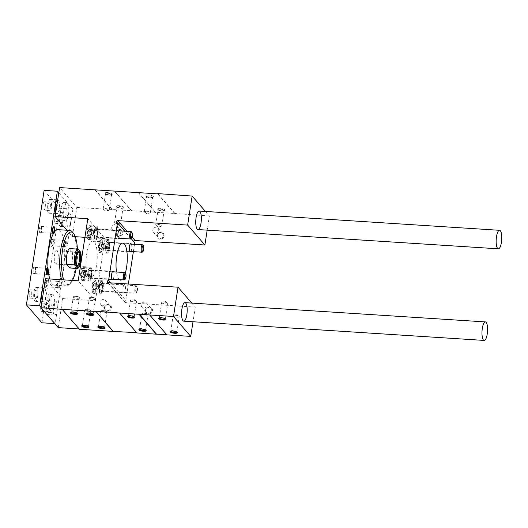 <?xml version="1.0" encoding="UTF-8"?>
<svg xmlns="http://www.w3.org/2000/svg" width="528" height="528" viewBox="0 0 528 528"><rect width="100%" height="100%" fill="white"/><g stroke="black" fill="none" stroke-linecap="round" stroke-linejoin="round"><path stroke-width="0.4" stroke-dasharray="2.64 1.98" d="M164.736 209.695A3.709 1.023 8.8 0 1 164.67 210.302A3.709 1.023 8.8 0 1 161.047 210.481A3.709 1.023 8.8 0 1 157.648 209.213A3.709 1.023 8.8 0 1 160.255 208.336A3.709 1.023 8.8 0 1 164.736 209.695M153.285 196.469A3.709 1.023 8.8 0 1 153.212 197.076A3.709 1.023 8.8 0 1 149.589 197.254A3.709 1.023 8.8 0 1 146.19 195.994A3.709 1.023 8.8 0 1 148.804 195.109A3.709 1.023 8.8 0 1 153.285 196.469M138.283 192.357L155.522 212.263L174.966 213.51L157.964 193.882M53.196 294.598A9.273 2.759 -86.3 0 1 54.47 304.933A9.273 2.759 -86.3 0 1 51.242 312.655A9.273 2.759 -86.3 0 1 49.084 303.23A9.273 2.759 -86.3 0 1 52.43 294.149A9.273 2.759 -86.3 0 1 53.196 294.598M58.245 327.624L62.74 298.604L45.5 278.698M62.74 298.604L95.429 300.703L78.19 280.797M88.037 239.21A6.956 2.066 93.7 0 0 88.618 239.547A6.956 2.066 93.7 0 0 91.126 232.736A6.956 2.066 93.7 0 0 89.509 225.667A6.956 2.066 93.7 0 0 87.087 231.462A6.956 2.066 93.7 0 0 88.037 239.21M99.495 252.437A6.956 2.066 93.7 0 0 100.069 252.773A6.956 2.066 93.7 0 0 102.577 245.962A6.956 2.066 93.7 0 0 100.96 238.887A6.956 2.066 93.7 0 0 98.538 244.682A6.956 2.066 93.7 0 0 99.495 252.437M81.701 280.17A6.956 2.066 93.7 0 0 82.276 280.507A6.956 2.066 93.7 0 0 84.784 273.695A6.956 2.066 93.7 0 0 83.167 266.627A6.956 2.066 93.7 0 0 80.744 272.422A6.956 2.066 93.7 0 0 81.701 280.17M93.152 293.396A6.956 2.066 93.7 0 0 93.727 293.726A6.956 2.066 93.7 0 0 96.241 286.922A6.956 2.066 93.7 0 0 94.618 279.847A6.956 2.066 93.7 0 0 92.195 285.641A6.956 2.066 93.7 0 0 93.152 293.396M88.889 277.312A18.546 5.518 93.7 0 0 90.433 278.203A18.546 5.518 93.7 0 0 97.119 260.053A18.546 5.518 93.7 0 0 92.803 241.19A18.546 5.518 93.7 0 0 86.348 256.648A18.546 5.518 93.7 0 0 88.889 277.312M95.429 300.703L105.046 238.603L87.806 218.698M75.266 236.689L72.356 236.504L66.924 230.234M105.046 238.603L84.922 237.31M67.379 202.99A9.273 2.759 -86.3 0 1 68.653 213.325A9.273 2.759 -86.3 0 1 65.426 221.054A9.273 2.759 -86.3 0 1 63.268 211.622A9.273 2.759 -86.3 0 1 66.607 202.541A9.273 2.759 -86.3 0 1 67.379 202.99M72.356 236.504L76.844 207.484L59.605 187.572M112.193 193.835A3.709 1.023 8.8 0 1 112.127 194.443A3.709 1.023 8.8 0 1 108.504 194.621A3.709 1.023 8.8 0 1 105.105 193.354A3.709 1.023 8.8 0 1 107.719 192.476A3.709 1.023 8.8 0 1 112.193 193.835M123.651 207.062A3.709 1.023 8.8 0 1 123.585 207.669A3.709 1.023 8.8 0 1 119.962 207.847A3.709 1.023 8.8 0 1 116.556 206.58A3.709 1.023 8.8 0 1 119.17 205.696A3.709 1.023 8.8 0 1 123.651 207.062M94.987 189.578L112.233 209.484L131.67 210.731L114.675 191.11M205.458 211.451L209.378 215.978L207.187 230.142M134.746 242.728A1.162 1.063 139.1 0 1 133.802 241.639M131.155 238.583L124.74 231.178M119.434 238.273A4.171 1.241 93.7 0 0 120.344 234.61A4.171 1.241 93.7 0 0 119.909 230.868M130.885 251.493A4.171 1.241 93.7 0 0 131.795 247.837A4.171 1.241 93.7 0 0 131.36 244.094M113.091 279.233A4.171 1.241 93.7 0 0 114.002 275.57A4.171 1.241 93.7 0 0 113.566 271.828M123.605 292.677A4.171 1.241 93.7 0 0 123.948 292.882A4.171 1.241 93.7 0 0 125.453 288.796A4.171 1.241 93.7 0 0 124.483 284.552A4.171 1.241 93.7 0 0 123.031 288.031A4.171 1.241 93.7 0 0 123.605 292.677M125.321 273.115A18.546 5.518 -86.3 0 1 121.678 279.781M119.321 279.629A18.546 5.518 -86.3 0 1 118.932 279.239A18.546 5.518 -86.3 0 1 116.477 272.012M128.357 284.011L125.816 300.425L110.609 282.876M134.501 244.292L133.366 251.651M191.796 303.085L195.274 307.105L125.473 302.63A1.162 1.063 139.1 0 1 124.681 301.059A1.162 1.063 139.1 0 1 125.816 300.425M195.274 307.105L193.01 321.75M112.233 209.484L76.844 207.484M155.522 212.263L131.67 210.731M209.378 215.978L174.966 213.51M152.493 310.807A3.709 3.392 -40.9 0 0 147.662 307.415A3.709 3.392 -40.9 0 0 146.718 313.52A3.709 3.392 -40.9 0 0 152.493 310.807M164.083 235.937A3.709 3.392 -40.9 0 0 159.258 232.544A3.709 3.392 -40.9 0 0 158.308 238.649A3.709 3.392 -40.9 0 0 164.083 235.937M111.408 308.174A3.709 3.392 -40.9 0 0 106.577 304.781A3.709 3.392 -40.9 0 0 105.633 310.886A3.709 3.392 -40.9 0 0 111.408 308.174M122.998 233.303A3.709 3.392 -40.9 0 0 118.166 229.911A3.709 3.392 -40.9 0 0 117.223 236.016A3.709 3.392 -40.9 0 0 122.998 233.303M100.221 293.845A6.956 2.066 93.7 0 0 100.795 294.182A6.956 2.066 93.7 0 0 103.31 287.377A6.956 2.066 93.7 0 0 101.686 280.302A6.956 2.066 93.7 0 0 99.264 286.097A6.956 2.066 93.7 0 0 100.221 293.845M100.63 291.205A4.171 1.241 93.7 0 0 100.973 291.403A4.171 1.241 93.7 0 0 102.478 287.324A4.171 1.241 93.7 0 0 101.508 283.081A4.171 1.241 93.7 0 0 100.056 286.552A4.171 1.241 93.7 0 0 100.63 291.205M88.77 280.625A6.956 2.066 93.7 0 0 89.344 280.962A6.956 2.066 93.7 0 0 91.852 274.151A6.956 2.066 93.7 0 0 90.235 267.076A6.956 2.066 93.7 0 0 87.813 272.87A6.956 2.066 93.7 0 0 88.77 280.625M89.179 277.985A4.171 1.241 93.7 0 0 89.522 278.183A4.171 1.241 93.7 0 0 91.027 274.098A4.171 1.241 93.7 0 0 90.057 269.854A4.171 1.241 93.7 0 0 88.605 273.332A4.171 1.241 93.7 0 0 89.179 277.985M106.564 252.892A6.956 2.066 93.7 0 0 107.138 253.222A6.956 2.066 93.7 0 0 109.646 246.418A6.956 2.066 93.7 0 0 108.029 239.342A6.956 2.066 93.7 0 0 105.607 245.137A6.956 2.066 93.7 0 0 106.564 252.892M106.973 250.246A4.171 1.241 93.7 0 0 107.316 250.45A4.171 1.241 93.7 0 0 108.821 246.365A4.171 1.241 93.7 0 0 107.851 242.121A4.171 1.241 93.7 0 0 106.399 245.599A4.171 1.241 93.7 0 0 106.973 250.246M95.106 239.666A6.956 2.066 93.7 0 0 95.687 240.002A6.956 2.066 93.7 0 0 98.195 233.191A6.956 2.066 93.7 0 0 96.578 226.116A6.956 2.066 93.7 0 0 94.156 231.917A6.956 2.066 93.7 0 0 95.106 239.666M95.515 237.026A4.171 1.241 93.7 0 0 95.865 237.224A4.171 1.241 93.7 0 0 97.37 233.138A4.171 1.241 93.7 0 0 96.4 228.895A4.171 1.241 93.7 0 0 94.948 232.373A4.171 1.241 93.7 0 0 95.515 237.026M122.232 233.072A3.082 2.818 -40.9 0 0 117.454 230.756A3.082 2.818 -40.9 0 0 120.054 235.64A3.082 2.818 -40.9 0 0 122.232 233.072M117.619 227.746A3.082 2.818 -40.9 0 0 113.923 224.796A3.082 2.818 -40.9 0 0 112.352 229.574A3.082 2.818 -40.9 0 0 117.619 227.746M110.642 307.943A3.082 2.818 -40.9 0 0 105.864 305.626A3.082 2.818 -40.9 0 0 108.464 310.517A3.082 2.818 -40.9 0 0 110.642 307.943M106.029 302.617A3.082 2.818 -40.9 0 0 102.333 299.666A3.082 2.818 -40.9 0 0 100.762 304.445A3.082 2.818 -40.9 0 0 106.029 302.617M120.589 222.948A3.082 0.851 8.8 0 1 120.694 223.232A3.082 0.851 8.8 0 1 120.226 223.588A3.082 0.851 8.8 0 1 117.52 223.601A3.082 0.851 8.8 0 1 114.946 222.77A3.082 0.851 8.8 0 1 114.602 222.288A3.082 0.851 8.8 0 1 117.302 221.859A3.082 0.851 8.8 0 1 120.589 222.948M122.958 207.616A3.082 0.851 8.8 0 1 123.07 207.9A3.082 0.851 8.8 0 1 122.905 208.124A3.082 0.851 8.8 0 1 119.896 208.27A3.082 0.851 8.8 0 1 117.071 207.22A3.082 0.851 8.8 0 1 116.978 206.956A3.082 0.851 8.8 0 1 119.678 206.527A3.082 0.851 8.8 0 1 122.958 207.616M109.131 209.722A3.082 0.851 8.8 0 1 109.243 210.005A3.082 0.851 8.8 0 1 108.775 210.362A3.082 0.851 8.8 0 1 106.069 210.375A3.082 0.851 8.8 0 1 103.488 209.543A3.082 0.851 8.8 0 1 103.151 209.068A3.082 0.851 8.8 0 1 105.851 208.633A3.082 0.851 8.8 0 1 109.131 209.722M111.507 194.396A3.082 0.851 8.8 0 1 111.613 194.68A3.082 0.851 8.8 0 1 111.448 194.898A3.082 0.851 8.8 0 1 108.438 195.043A3.082 0.851 8.8 0 1 105.613 193.994A3.082 0.851 8.8 0 1 105.527 193.736A3.082 0.851 8.8 0 1 108.22 193.301A3.082 0.851 8.8 0 1 111.507 194.396M98.479 326.476A3.082 0.851 8.8 0 1 98.479 326.443A3.082 0.851 8.8 0 1 98.644 326.218A3.082 0.851 8.8 0 1 101.62 326.066A3.082 0.851 8.8 0 1 104.465 327.103A3.082 0.851 8.8 0 1 104.478 327.122A3.082 0.851 8.8 0 1 104.57 327.386A3.082 0.851 8.8 0 1 104.564 327.413M106.834 311.771A3.082 0.851 8.8 0 1 106.946 312.055A3.082 0.851 8.8 0 1 104.247 312.484A3.082 0.851 8.8 0 1 100.96 311.395A3.082 0.851 8.8 0 1 100.855 311.111A3.082 0.851 8.8 0 1 101.323 310.754A3.082 0.851 8.8 0 1 104.029 310.741A3.082 0.851 8.8 0 1 106.61 311.573A3.082 0.851 8.8 0 1 106.834 311.771M87.028 313.249A3.082 0.851 8.8 0 1 87.028 313.216A3.082 0.851 8.8 0 1 87.193 312.998A3.082 0.851 8.8 0 1 90.169 312.84A3.082 0.851 8.8 0 1 93.007 313.876A3.082 0.851 8.8 0 1 93.027 313.896A3.082 0.851 8.8 0 1 93.119 314.16A3.082 0.851 8.8 0 1 93.113 314.193M95.383 298.544A3.082 0.851 8.8 0 1 95.495 298.828A3.082 0.851 8.8 0 1 92.796 299.264A3.082 0.851 8.8 0 1 89.509 298.168A3.082 0.851 8.8 0 1 89.404 297.884A3.082 0.851 8.8 0 1 89.866 297.528A3.082 0.851 8.8 0 1 92.578 297.515A3.082 0.851 8.8 0 1 95.152 298.346A3.082 0.851 8.8 0 1 95.383 298.544M163.317 235.706A3.082 2.818 -40.9 0 0 158.539 233.389A3.082 2.818 -40.9 0 0 161.139 238.28A3.082 2.818 -40.9 0 0 163.317 235.706M158.704 230.38A3.082 2.818 -40.9 0 0 155.008 227.429A3.082 2.818 -40.9 0 0 153.437 232.208A3.082 2.818 -40.9 0 0 158.704 230.38M151.727 310.576A3.082 2.818 -40.9 0 0 146.949 308.26A3.082 2.818 -40.9 0 0 149.549 313.15A3.082 2.818 -40.9 0 0 151.727 310.576M147.114 305.25A3.082 2.818 -40.9 0 0 143.418 302.3A3.082 2.818 -40.9 0 0 141.847 307.078A3.082 2.818 -40.9 0 0 147.114 305.25M161.674 225.581A3.082 0.851 8.8 0 1 161.779 225.865A3.082 0.851 8.8 0 1 161.311 226.222A3.082 0.851 8.8 0 1 158.605 226.235A3.082 0.851 8.8 0 1 156.031 225.403A3.082 0.851 8.8 0 1 155.687 224.921A3.082 0.851 8.8 0 1 158.387 224.492A3.082 0.851 8.8 0 1 161.674 225.581M164.043 210.25A3.082 0.851 8.8 0 1 164.155 210.533A3.082 0.851 8.8 0 1 163.99 210.758A3.082 0.851 8.8 0 1 160.981 210.903A3.082 0.851 8.8 0 1 158.156 209.854A3.082 0.851 8.8 0 1 158.063 209.596A3.082 0.851 8.8 0 1 160.763 209.161A3.082 0.851 8.8 0 1 164.043 210.25M150.216 212.362A3.082 0.851 8.8 0 1 150.328 212.645A3.082 0.851 8.8 0 1 149.86 213.002A3.082 0.851 8.8 0 1 147.154 213.015A3.082 0.851 8.8 0 1 144.573 212.183A3.082 0.851 8.8 0 1 144.236 211.702A3.082 0.851 8.8 0 1 146.936 211.266A3.082 0.851 8.8 0 1 150.216 212.362M152.592 197.03A3.082 0.851 8.8 0 1 152.704 197.314A3.082 0.851 8.8 0 1 152.539 197.531A3.082 0.851 8.8 0 1 149.523 197.683A3.082 0.851 8.8 0 1 146.698 196.634A3.082 0.851 8.8 0 1 146.612 196.37A3.082 0.851 8.8 0 1 149.305 195.934A3.082 0.851 8.8 0 1 152.592 197.03M139.564 329.109A3.082 0.851 8.8 0 1 139.564 329.076A3.082 0.851 8.8 0 1 139.735 328.852A3.082 0.851 8.8 0 1 142.705 328.7A3.082 0.851 8.8 0 1 145.55 329.736A3.082 0.851 8.8 0 1 145.57 329.756A3.082 0.851 8.8 0 1 145.655 330.02A3.082 0.851 8.8 0 1 145.649 330.053M147.919 314.404A3.082 0.851 8.8 0 1 148.031 314.688A3.082 0.851 8.8 0 1 145.332 315.117A3.082 0.851 8.8 0 1 142.052 314.028A3.082 0.851 8.8 0 1 141.94 313.744A3.082 0.851 8.8 0 1 142.408 313.388A3.082 0.851 8.8 0 1 145.114 313.375A3.082 0.851 8.8 0 1 147.695 314.206A3.082 0.851 8.8 0 1 147.919 314.404M128.113 315.883A3.082 0.851 8.8 0 1 128.113 315.85A3.082 0.851 8.8 0 1 128.278 315.632A3.082 0.851 8.8 0 1 131.254 315.48A3.082 0.851 8.8 0 1 134.099 316.51A3.082 0.851 8.8 0 1 134.112 316.536A3.082 0.851 8.8 0 1 134.204 316.793A3.082 0.851 8.8 0 1 134.198 316.826M136.468 301.178A3.082 0.851 8.8 0 1 136.58 301.462A3.082 0.851 8.8 0 1 133.881 301.897A3.082 0.851 8.8 0 1 130.594 300.802A3.082 0.851 8.8 0 1 130.489 300.524A3.082 0.851 8.8 0 1 130.957 300.168A3.082 0.851 8.8 0 1 133.663 300.155A3.082 0.851 8.8 0 1 136.237 300.986A3.082 0.851 8.8 0 1 136.468 301.178M170.755 331.109A3.082 0.851 8.8 0 1 170.755 331.076A3.082 0.851 8.8 0 1 170.92 330.851A3.082 0.851 8.8 0 1 173.897 330.7A3.082 0.851 8.8 0 1 176.741 331.736A3.082 0.851 8.8 0 1 176.755 331.756A3.082 0.851 8.8 0 1 176.847 332.02A3.082 0.851 8.8 0 1 176.84 332.053M179.111 316.404A3.082 0.851 8.8 0 1 179.223 316.688A3.082 0.851 8.8 0 1 176.524 317.123A3.082 0.851 8.8 0 1 173.237 316.028A3.082 0.851 8.8 0 1 173.131 315.744A3.082 0.851 8.8 0 1 173.6 315.388A3.082 0.851 8.8 0 1 176.306 315.374A3.082 0.851 8.8 0 1 178.88 316.206A3.082 0.851 8.8 0 1 179.111 316.404M159.298 317.882A3.082 0.851 8.8 0 1 159.304 317.849A3.082 0.851 8.8 0 1 159.469 317.632A3.082 0.851 8.8 0 1 162.446 317.48A3.082 0.851 8.8 0 1 165.284 318.509A3.082 0.851 8.8 0 1 165.304 318.536A3.082 0.851 8.8 0 1 165.396 318.793A3.082 0.851 8.8 0 1 165.389 318.826M167.66 303.184A3.082 0.851 8.8 0 1 167.765 303.461A3.082 0.851 8.8 0 1 165.073 303.897A3.082 0.851 8.8 0 1 161.786 302.801A3.082 0.851 8.8 0 1 161.674 302.524A3.082 0.851 8.8 0 1 162.142 302.168A3.082 0.851 8.8 0 1 164.855 302.155A3.082 0.851 8.8 0 1 167.429 302.986A3.082 0.851 8.8 0 1 167.66 303.184M82.394 325.439A3.082 0.851 8.8 0 1 82.401 325.406A3.082 0.851 8.8 0 1 82.566 325.189A3.082 0.851 8.8 0 1 85.543 325.037A3.082 0.851 8.8 0 1 88.381 326.066A3.082 0.851 8.8 0 1 88.4 326.093A3.082 0.851 8.8 0 1 88.493 326.35A3.082 0.851 8.8 0 1 88.486 326.383M90.757 310.741A3.082 0.851 8.8 0 1 90.862 311.018A3.082 0.851 8.8 0 1 88.169 311.454A3.082 0.851 8.8 0 1 84.883 310.358A3.082 0.851 8.8 0 1 84.77 310.081A3.082 0.851 8.8 0 1 85.239 309.725A3.082 0.851 8.8 0 1 87.952 309.712A3.082 0.851 8.8 0 1 90.526 310.543A3.082 0.851 8.8 0 1 90.757 310.741M70.943 312.22A3.082 0.851 8.8 0 1 70.943 312.187A3.082 0.851 8.8 0 1 71.115 311.962A3.082 0.851 8.8 0 1 74.085 311.81A3.082 0.851 8.8 0 1 76.93 312.847A3.082 0.851 8.8 0 1 76.949 312.866A3.082 0.851 8.8 0 1 77.035 313.13A3.082 0.851 8.8 0 1 77.029 313.163M79.299 297.515A3.082 0.851 8.8 0 1 79.411 297.799A3.082 0.851 8.8 0 1 76.712 298.228A3.082 0.851 8.8 0 1 73.432 297.139A3.082 0.851 8.8 0 1 73.319 296.855A3.082 0.851 8.8 0 1 73.788 296.498A3.082 0.851 8.8 0 1 76.494 296.485A3.082 0.851 8.8 0 1 79.075 297.317A3.082 0.851 8.8 0 1 79.299 297.515M136.884 332.673L119.645 312.761M79.451 328.984L62.212 309.078M112.187 209.748L94.948 189.842M131.63 210.995L114.385 191.09M155.483 212.527L138.244 192.621M174.92 213.774L157.681 193.862M166.927 334.594L149.681 314.688M58.786 192.845L72.897 209.134L59.644 208.283L41.917 322.793M72.897 209.134L55.169 323.644L54.773 323.618M55.169 323.644L41.065 307.355M44.128 190.37L59.644 208.283M49.784 278.969A27.819 8.27 93.7 0 0 52.186 283.853A27.819 8.27 93.7 0 0 54.496 285.193A27.819 8.27 93.7 0 0 57.882 283.166A3.709 1.102 93.7 0 0 58.265 288.017A3.709 1.102 93.7 0 0 58.285 288.044A3.709 1.102 93.7 0 0 59.836 285.549A3.709 1.102 93.7 0 0 59.314 280.936A27.819 8.27 93.7 0 0 64.568 247.012A3.709 1.102 93.7 0 0 64.601 247.058A3.709 1.102 93.7 0 0 66.277 243.593A3.709 1.102 93.7 0 0 65.056 240.022A3.709 1.102 93.7 0 0 64.152 242.642A27.819 8.27 93.7 0 0 58.054 229.667M64.601 247.058A3.709 1.102 93.7 0 0 64.627 247.084L64.099 246.431A3.082 0.917 93.7 0 0 64.119 246.451A3.082 0.917 93.7 0 0 64.376 246.602A3.082 0.917 93.7 0 0 65.492 243.586A3.082 0.917 93.7 0 0 64.772 240.451A3.082 0.917 93.7 0 0 64.475 240.583A3.082 0.917 93.7 0 0 63.657 243.467A3.082 0.917 93.7 0 0 64.099 246.431M64.733 202.818A9.273 2.759 -86.3 0 1 66 213.154A9.273 2.759 -86.3 0 1 62.773 220.882A9.273 2.759 -86.3 0 1 60.614 211.451A9.273 2.759 -86.3 0 1 63.961 202.376A9.273 2.759 -86.3 0 1 64.733 202.818M50.549 294.426A9.273 2.759 -86.3 0 1 51.823 304.762A9.273 2.759 -86.3 0 1 48.589 312.49A9.273 2.759 -86.3 0 1 46.431 303.059A9.273 2.759 -86.3 0 1 49.777 293.977A9.273 2.759 -86.3 0 1 50.549 294.426M54.16 314.688A6.956 2.066 93.7 0 0 54.74 315.025A6.956 2.066 93.7 0 0 57.248 308.213A6.956 2.066 93.7 0 0 55.631 301.145A6.956 2.066 93.7 0 0 53.209 306.94A6.956 2.066 93.7 0 0 54.16 314.688M42.148 300.359A6.956 2.066 93.7 0 0 42.709 301.468A6.956 2.066 93.7 0 0 43.283 301.798A6.956 2.066 93.7 0 0 45.797 294.994A6.956 2.066 93.7 0 0 44.174 287.918A6.956 2.066 93.7 0 0 44.068 287.925M55.783 212.276A6.956 2.066 93.7 0 0 56.344 213.385A6.956 2.066 93.7 0 0 56.925 213.721A6.956 2.066 93.7 0 0 59.433 206.91A6.956 2.066 93.7 0 0 57.809 199.835A6.956 2.066 93.7 0 0 57.704 199.841M67.795 226.604A6.956 2.066 93.7 0 0 68.376 226.941A6.956 2.066 93.7 0 0 70.884 220.136A6.956 2.066 93.7 0 0 69.267 213.061A6.956 2.066 93.7 0 0 66.845 218.856A6.956 2.066 93.7 0 0 67.795 226.604M41.316 311.197A4.171 1.241 93.7 0 0 41.666 311.401A4.171 1.241 93.7 0 0 43.171 307.316A4.171 1.241 93.7 0 0 42.2 303.072A4.171 1.241 93.7 0 0 40.742 306.55A4.171 1.241 93.7 0 0 41.316 311.197M29.865 297.977A4.171 1.241 93.7 0 0 30.208 298.175A4.171 1.241 93.7 0 0 31.713 294.089A4.171 1.241 93.7 0 0 30.743 289.846A4.171 1.241 93.7 0 0 29.291 293.324A4.171 1.241 93.7 0 0 29.865 297.977M43.501 209.893A4.171 1.241 93.7 0 0 43.844 210.091A4.171 1.241 93.7 0 0 45.349 206.006A4.171 1.241 93.7 0 0 44.378 201.762A4.171 1.241 93.7 0 0 42.926 205.24A4.171 1.241 93.7 0 0 43.501 209.893M54.952 223.113A4.171 1.241 93.7 0 0 55.301 223.318A4.171 1.241 93.7 0 0 56.806 219.232A4.171 1.241 93.7 0 0 55.836 214.988A4.171 1.241 93.7 0 0 54.377 218.467A4.171 1.241 93.7 0 0 54.952 223.113M45.032 287.192A3.709 1.102 93.7 0 0 45.698 287.212A3.709 1.102 93.7 0 0 46.682 283.741A3.709 1.102 93.7 0 0 46.147 280.177A3.709 1.102 93.7 0 0 44.596 282.493A3.709 1.102 93.7 0 0 45.032 287.192M33.581 273.973A3.709 1.102 93.7 0 0 34.241 273.986A3.709 1.102 93.7 0 0 35.224 270.521A3.709 1.102 93.7 0 0 34.696 266.95A3.709 1.102 93.7 0 0 33.145 269.267A3.709 1.102 93.7 0 0 33.581 273.973M39.923 233.013A3.709 1.102 93.7 0 0 40.583 233.026A3.709 1.102 93.7 0 0 41.567 229.561A3.709 1.102 93.7 0 0 41.032 225.997A3.709 1.102 93.7 0 0 39.488 228.314A3.709 1.102 93.7 0 0 39.923 233.013M51.374 246.239A3.709 1.102 93.7 0 0 52.034 246.253A3.709 1.102 93.7 0 0 53.018 242.781A3.709 1.102 93.7 0 0 52.49 239.217A3.709 1.102 93.7 0 0 50.939 241.534A3.709 1.102 93.7 0 0 51.374 246.239M52.061 245.678A3.082 0.917 93.7 0 0 52.318 245.83A3.082 0.917 93.7 0 0 52.615 245.692A3.082 0.917 93.7 0 0 53.434 242.807A3.082 0.917 93.7 0 0 52.991 239.844A3.082 0.917 93.7 0 0 52.714 239.679A3.082 0.917 93.7 0 0 51.638 242.246A3.082 0.917 93.7 0 0 52.061 245.678M64.152 242.642A3.709 1.102 93.7 0 0 64.568 247.012A27.819 8.27 93.7 0 0 64.152 242.642M40.61 232.459A3.082 0.917 93.7 0 0 40.867 232.604A3.082 0.917 93.7 0 0 41.164 232.472A3.082 0.917 93.7 0 0 41.976 229.588A3.082 0.917 93.7 0 0 41.534 226.624A3.082 0.917 93.7 0 0 41.263 226.453A3.082 0.917 93.7 0 0 40.187 229.02A3.082 0.917 93.7 0 0 40.61 232.459M53.302 227.225A3.082 0.917 93.7 0 0 53.024 227.363A3.082 0.917 93.7 0 0 52.206 230.241A3.082 0.917 93.7 0 0 52.648 233.204A3.082 0.917 93.7 0 0 52.668 233.231A3.082 0.917 93.7 0 0 52.912 233.376M53.236 233.924A3.709 1.102 93.7 0 0 54.668 231.693M34.267 273.412A3.082 0.917 93.7 0 0 34.525 273.563A3.082 0.917 93.7 0 0 34.822 273.425A3.082 0.917 93.7 0 0 35.64 270.547A3.082 0.917 93.7 0 0 35.198 267.584A3.082 0.917 93.7 0 0 34.921 267.412A3.082 0.917 93.7 0 0 33.845 269.98A3.082 0.917 93.7 0 0 34.267 273.412M46.966 268.184A3.082 0.917 93.7 0 0 46.682 268.316A3.082 0.917 93.7 0 0 45.863 271.201A3.082 0.917 93.7 0 0 46.306 274.164A3.082 0.917 93.7 0 0 46.325 274.19A3.082 0.917 93.7 0 0 46.57 274.336M48.398 272.217A3.709 1.102 93.7 0 0 47.982 267.854M45.725 286.638A3.082 0.917 93.7 0 0 45.976 286.783A3.082 0.917 93.7 0 0 46.273 286.651A3.082 0.917 93.7 0 0 47.091 283.767A3.082 0.917 93.7 0 0 46.649 280.804A3.082 0.917 93.7 0 0 46.372 280.632A3.082 0.917 93.7 0 0 45.302 283.206A3.082 0.917 93.7 0 0 45.725 286.638M57.783 287.41A3.082 0.917 93.7 0 0 58.034 287.562A3.082 0.917 93.7 0 0 59.149 284.539A3.082 0.917 93.7 0 0 58.43 281.411A3.082 0.917 93.7 0 0 58.139 281.543A3.082 0.917 93.7 0 0 57.321 284.427A3.082 0.917 93.7 0 0 57.763 287.39A3.082 0.917 93.7 0 0 57.783 287.41M59.314 280.936A3.709 1.102 93.7 0 0 58.714 280.982A3.709 1.102 93.7 0 0 57.882 283.166A27.819 8.27 93.7 0 0 59.314 280.936M60.251 223.456A4.171 1.241 93.7 0 0 60.601 223.654A4.171 1.241 93.7 0 0 62.106 219.569A4.171 1.241 93.7 0 0 61.136 215.325A4.171 1.241 93.7 0 0 59.684 218.803A4.171 1.241 93.7 0 0 60.251 223.456M59.842 226.096A6.956 2.066 93.7 0 0 60.423 226.433A6.956 2.066 93.7 0 0 62.931 219.622A6.956 2.066 93.7 0 0 61.314 212.553A6.956 2.066 93.7 0 0 58.892 218.348A6.956 2.066 93.7 0 0 59.842 226.096M48.8 210.23A4.171 1.241 93.7 0 0 49.15 210.434A4.171 1.241 93.7 0 0 50.655 206.349A4.171 1.241 93.7 0 0 49.685 202.105A4.171 1.241 93.7 0 0 48.226 205.583A4.171 1.241 93.7 0 0 48.8 210.23M48.391 212.876A6.956 2.066 93.7 0 0 48.972 213.206A6.956 2.066 93.7 0 0 51.48 206.402A6.956 2.066 93.7 0 0 49.863 199.327A6.956 2.066 93.7 0 0 47.441 205.121A6.956 2.066 93.7 0 0 48.391 212.876M35.165 298.313A4.171 1.241 93.7 0 0 35.515 298.518A4.171 1.241 93.7 0 0 37.019 294.433A4.171 1.241 93.7 0 0 36.043 290.189A4.171 1.241 93.7 0 0 34.591 293.667A4.171 1.241 93.7 0 0 35.165 298.313M34.756 300.96A6.956 2.066 93.7 0 0 35.336 301.29A6.956 2.066 93.7 0 0 37.844 294.485A6.956 2.066 93.7 0 0 36.221 287.41A6.956 2.066 93.7 0 0 33.805 293.205A6.956 2.066 93.7 0 0 34.756 300.96M46.616 311.54A4.171 1.241 93.7 0 0 46.966 311.738A4.171 1.241 93.7 0 0 48.47 307.652A4.171 1.241 93.7 0 0 47.5 303.409A4.171 1.241 93.7 0 0 46.048 306.887A4.171 1.241 93.7 0 0 46.616 311.54M46.207 314.18A6.956 2.066 93.7 0 0 46.787 314.516A6.956 2.066 93.7 0 0 49.295 307.705A6.956 2.066 93.7 0 0 47.678 300.637A6.956 2.066 93.7 0 0 45.256 306.431A6.956 2.066 93.7 0 0 46.207 314.18M61.624 279.734A27.819 8.27 93.7 0 0 64.027 284.618A27.819 8.27 93.7 0 0 66.337 285.952A27.819 8.27 93.7 0 0 68.996 284.737A27.819 8.27 93.7 0 0 76.369 258.72A27.819 8.27 93.7 0 0 72.376 231.97M63.789 279.873A26.334 7.834 93.7 0 0 65.657 283.298A26.334 7.834 93.7 0 0 70.363 283.411A26.334 7.834 93.7 0 0 72.461 280.427M76.177 268.409A26.334 7.834 93.7 0 0 77.425 249.183M69.861 268.006A10.204 3.036 93.7 0 0 72.316 252.153L80.269 252.661L80.665 252.16M69.201 248.556L72.316 252.153M77.814 268.514A10.204 3.036 93.7 0 0 80.269 252.661M55.295 263.762A6.666 1.98 93.7 0 0 55.849 264.086A6.666 1.98 93.7 0 0 58.252 257.558A6.666 1.98 93.7 0 0 56.701 250.78A6.666 1.98 93.7 0 0 54.384 256.331A6.666 1.98 93.7 0 0 55.295 263.762M77.774 252.206A6.666 1.98 93.7 0 0 77.438 252.443A6.666 1.98 93.7 0 0 75.669 258.674A6.666 1.98 93.7 0 0 76.626 265.082A6.666 1.98 93.7 0 0 76.666 265.135A6.666 1.98 93.7 0 0 76.936 265.36M100.498 242.695L99.66 244.847L99.68 247.982L100.617 248.893A3.214 0.957 93.7 0 0 101.369 246.814L101.006 242.801A3.214 0.957 93.7 0 0 100.498 242.695A3.214 0.957 93.7 0 0 99.66 244.847A3.214 0.957 93.7 0 0 99.68 247.982A3.214 0.957 93.7 0 0 100.531 248.965L101.369 246.814A3.214 0.957 93.7 0 0 101.35 243.679L100.498 242.695L104.029 242.92L104.887 243.91L104.9 247.045L104.069 249.19L103.211 248.206L103.204 246.642A2.785 0.825 93.7 0 0 103.64 248.701A2.785 0.825 93.7 0 0 104.346 248.424A2.785 0.825 93.7 0 0 104.485 248.114A2.785 0.825 93.7 0 0 104.894 245.474A2.785 0.825 93.7 0 0 104.643 243.745A2.785 0.825 93.7 0 0 104.458 243.415A2.785 0.825 93.7 0 0 103.613 243.995L104.029 242.92M104.887 243.91L101.35 243.679A3.214 0.957 93.7 0 0 101.006 242.801M104.069 249.19L100.531 248.965A3.214 0.957 93.7 0 0 100.617 248.893M101.29 240.808A5.287 1.571 93.7 0 0 100.346 240.788A5.287 1.571 93.7 0 0 98.947 245.731A5.287 1.571 93.7 0 0 99.706 250.813A5.287 1.571 93.7 0 0 101.911 247.507A5.287 1.571 93.7 0 0 101.29 240.808M102.109 240.148A6.026 1.795 93.7 0 0 101.607 239.857A6.026 1.795 93.7 0 0 101.033 240.121A6.026 1.795 93.7 0 0 99.436 245.758A6.026 1.795 93.7 0 0 100.3 251.552A6.026 1.795 93.7 0 0 100.835 251.889A6.026 1.795 93.7 0 0 102.934 246.866A6.026 1.795 93.7 0 0 102.109 240.148M108.293 240.544A6.026 1.795 93.7 0 0 107.791 240.26A6.026 1.795 93.7 0 0 105.62 246.16A6.026 1.795 93.7 0 0 107.019 252.285A6.026 1.795 93.7 0 0 107.6 252.021A6.026 1.795 93.7 0 0 109.197 246.385A6.026 1.795 93.7 0 0 108.332 240.59A6.026 1.795 93.7 0 0 108.293 240.544M108.445 240.735A5.841 1.736 93.7 0 0 105.844 246.239A5.841 1.736 93.7 0 0 107.765 251.856A5.841 1.736 93.7 0 0 109.316 246.391A5.841 1.736 93.7 0 0 108.478 240.775A5.841 1.736 93.7 0 0 108.445 240.735M108.134 242.715A3.755 1.115 93.7 0 0 107.844 242.537A3.755 1.115 93.7 0 0 106.471 246.213A3.755 1.115 93.7 0 0 107.362 250.034A3.755 1.115 93.7 0 0 108.656 246.873A3.755 1.115 93.7 0 0 108.134 242.715M109.032 242.821A3.709 1.102 93.7 0 0 108.742 242.642A3.709 1.102 93.7 0 0 108.722 242.642A3.709 1.102 93.7 0 0 107.382 246.272A3.709 1.102 93.7 0 0 108.247 250.041A3.709 1.102 93.7 0 0 108.266 250.041A3.709 1.102 93.7 0 0 109.54 246.926A3.709 1.102 93.7 0 0 109.032 242.821M142.369 252.047A3.709 1.102 93.7 0 0 143.352 248.576A3.709 1.102 93.7 0 0 142.817 245.012M103.613 243.995A2.785 0.825 93.7 0 0 103.204 246.642L103.613 243.995M103.211 248.206L99.68 247.982M103.198 245.071L99.66 244.847M104.9 247.045L101.369 246.814M94.156 283.655L93.324 285.806L93.337 288.941L94.274 289.852A3.214 0.957 93.7 0 0 95.027 287.773L94.664 283.76A3.214 0.957 93.7 0 0 94.156 283.655A3.214 0.957 93.7 0 0 93.324 285.806A3.214 0.957 93.7 0 0 93.337 288.941A3.214 0.957 93.7 0 0 94.189 289.925L95.027 287.773A3.214 0.957 93.7 0 0 95.007 284.638L94.156 283.655L97.693 283.879L98.545 284.863L98.564 287.998L97.726 290.149L96.875 289.166L96.862 287.595A2.785 0.825 93.7 0 0 97.297 289.661A2.785 0.825 93.7 0 0 98.003 289.384A2.785 0.825 93.7 0 0 98.142 289.073A2.785 0.825 93.7 0 0 98.551 286.433A2.785 0.825 93.7 0 0 98.3 284.704A2.785 0.825 93.7 0 0 98.116 284.374A2.785 0.825 93.7 0 0 97.271 284.955L97.693 283.879M98.545 284.863L95.007 284.638A3.214 0.957 93.7 0 0 94.664 283.76M97.726 290.149L94.189 289.925A3.214 0.957 93.7 0 0 94.274 289.852M94.954 281.767A5.287 1.571 93.7 0 0 94.004 281.747A5.287 1.571 93.7 0 0 92.605 286.691A5.287 1.571 93.7 0 0 93.364 291.773A5.287 1.571 93.7 0 0 95.568 288.466A5.287 1.571 93.7 0 0 94.954 281.767M95.766 281.107A6.026 1.795 93.7 0 0 95.264 280.817A6.026 1.795 93.7 0 0 94.69 281.081A6.026 1.795 93.7 0 0 93.093 286.717A6.026 1.795 93.7 0 0 93.958 292.512A6.026 1.795 93.7 0 0 94.492 292.849A6.026 1.795 93.7 0 0 96.591 287.826A6.026 1.795 93.7 0 0 95.766 281.107M101.95 281.503A6.026 1.795 93.7 0 0 101.449 281.213A6.026 1.795 93.7 0 0 99.277 287.113A6.026 1.795 93.7 0 0 100.683 293.245A6.026 1.795 93.7 0 0 101.257 292.981A6.026 1.795 93.7 0 0 102.854 287.344A6.026 1.795 93.7 0 0 101.99 281.549A6.026 1.795 93.7 0 0 101.95 281.503M102.102 281.695A5.841 1.736 93.7 0 0 99.502 287.199A5.841 1.736 93.7 0 0 101.429 292.816A5.841 1.736 93.7 0 0 102.973 287.351A5.841 1.736 93.7 0 0 102.135 281.734A5.841 1.736 93.7 0 0 102.102 281.695M101.792 283.675A3.755 1.115 93.7 0 0 101.501 283.496A3.755 1.115 93.7 0 0 100.129 287.173A3.755 1.115 93.7 0 0 101.02 290.987A3.755 1.115 93.7 0 0 102.313 287.833A3.755 1.115 93.7 0 0 101.792 283.675M102.689 283.774A3.709 1.102 93.7 0 0 102.399 283.602A3.709 1.102 93.7 0 0 102.379 283.595A3.709 1.102 93.7 0 0 101.046 287.232A3.709 1.102 93.7 0 0 101.904 291.001A3.709 1.102 93.7 0 0 101.924 291.001A3.709 1.102 93.7 0 0 103.204 287.885A3.709 1.102 93.7 0 0 102.689 283.774M136.455 285.945A3.709 1.102 93.7 0 0 136.145 285.76A3.709 1.102 93.7 0 0 134.805 289.397A3.709 1.102 93.7 0 0 135.67 293.165A3.709 1.102 93.7 0 0 136.026 293.007A3.709 1.102 93.7 0 0 137.009 289.535A3.709 1.102 93.7 0 0 136.475 285.971A3.709 1.102 93.7 0 0 136.455 285.945M137.029 286.658A2.996 0.891 93.7 0 0 135.696 289.489A2.996 0.891 93.7 0 0 136.679 292.367A2.996 0.891 93.7 0 0 137.478 289.568A2.996 0.891 93.7 0 0 137.042 286.684A2.996 0.891 93.7 0 0 137.029 286.658M97.271 284.955A2.785 0.825 93.7 0 0 96.862 287.595L97.271 284.955M96.875 289.166L93.337 288.941M96.855 286.031L93.324 285.806M98.564 287.998L95.027 287.773M89.047 229.469L88.209 231.62L88.229 234.755L89.166 235.673A3.214 0.957 93.7 0 0 89.918 233.594L89.555 229.581A3.214 0.957 93.7 0 0 89.047 229.469A3.214 0.957 93.7 0 0 88.209 231.62A3.214 0.957 93.7 0 0 88.229 234.755A3.214 0.957 93.7 0 0 89.08 235.739L89.918 233.594A3.214 0.957 93.7 0 0 89.899 230.459L89.047 229.469L92.578 229.7L93.43 230.683L93.449 233.818L92.611 235.97L91.76 234.98L91.753 233.416A2.785 0.825 93.7 0 0 92.189 235.475A2.785 0.825 93.7 0 0 92.888 235.198A2.785 0.825 93.7 0 0 93.034 234.894A2.785 0.825 93.7 0 0 93.443 232.247A2.785 0.825 93.7 0 0 93.192 230.525A2.785 0.825 93.7 0 0 93.007 230.188A2.785 0.825 93.7 0 0 92.162 230.776L92.578 229.7M93.43 230.683L89.899 230.459A3.214 0.957 93.7 0 0 89.555 229.581M92.611 235.97L89.08 235.739A3.214 0.957 93.7 0 0 89.166 235.673M89.839 227.588A5.287 1.571 93.7 0 0 88.895 227.561A5.287 1.571 93.7 0 0 87.496 232.505A5.287 1.571 93.7 0 0 88.249 237.587A5.287 1.571 93.7 0 0 90.46 234.287A5.287 1.571 93.7 0 0 89.839 227.588M90.658 226.928A6.026 1.795 93.7 0 0 90.156 226.637A6.026 1.795 93.7 0 0 89.575 226.901A6.026 1.795 93.7 0 0 87.978 232.538A6.026 1.795 93.7 0 0 88.843 238.333A6.026 1.795 93.7 0 0 89.384 238.669A6.026 1.795 93.7 0 0 91.483 233.647A6.026 1.795 93.7 0 0 90.658 226.928M96.842 227.324A6.026 1.795 93.7 0 0 96.34 227.033A6.026 1.795 93.7 0 0 94.162 232.934A6.026 1.795 93.7 0 0 95.568 239.065A6.026 1.795 93.7 0 0 96.142 238.801A6.026 1.795 93.7 0 0 97.739 233.165A6.026 1.795 93.7 0 0 96.875 227.37A6.026 1.795 93.7 0 0 96.842 227.324M96.987 227.509A5.841 1.736 93.7 0 0 94.393 233.02A5.841 1.736 93.7 0 0 96.314 238.636A5.841 1.736 93.7 0 0 97.865 233.171A5.841 1.736 93.7 0 0 97.027 227.555A5.841 1.736 93.7 0 0 96.987 227.509M96.683 229.495A3.755 1.115 93.7 0 0 96.386 229.31A3.755 1.115 93.7 0 0 95.014 232.987A3.755 1.115 93.7 0 0 95.905 236.808A3.755 1.115 93.7 0 0 97.198 233.647A3.755 1.115 93.7 0 0 96.683 229.495M97.574 229.594A3.709 1.102 93.7 0 0 97.284 229.416A3.709 1.102 93.7 0 0 97.271 229.416A3.709 1.102 93.7 0 0 95.931 233.046A3.709 1.102 93.7 0 0 96.796 236.821A3.709 1.102 93.7 0 0 96.809 236.821A3.709 1.102 93.7 0 0 98.089 233.699A3.709 1.102 93.7 0 0 97.574 229.594M130.911 238.821A3.709 1.102 93.7 0 0 131.894 235.356A3.709 1.102 93.7 0 0 131.366 231.785M92.162 230.776A2.785 0.825 93.7 0 0 91.753 233.416L92.162 230.776M91.76 234.98L88.229 234.755M91.74 231.845L88.209 231.62M93.449 233.818L89.918 233.594M82.705 270.428L81.866 272.58L81.886 275.715L82.823 276.632A3.214 0.957 93.7 0 0 83.576 274.553L83.213 270.541A3.214 0.957 93.7 0 0 82.705 270.428A3.214 0.957 93.7 0 0 81.866 272.58A3.214 0.957 93.7 0 0 81.886 275.715A3.214 0.957 93.7 0 0 82.738 276.698L83.576 274.553A3.214 0.957 93.7 0 0 83.556 271.418L82.705 270.428L86.236 270.659L87.094 271.643L87.107 274.778L86.275 276.929L85.417 275.939L85.411 274.375A2.785 0.825 93.7 0 0 85.846 276.434A2.785 0.825 93.7 0 0 86.552 276.157A2.785 0.825 93.7 0 0 86.691 275.854A2.785 0.825 93.7 0 0 87.1 273.207A2.785 0.825 93.7 0 0 86.849 271.484A2.785 0.825 93.7 0 0 86.665 271.148A2.785 0.825 93.7 0 0 85.82 271.729L86.236 270.659M87.094 271.643L83.556 271.418A3.214 0.957 93.7 0 0 83.213 270.541M86.275 276.929L82.738 276.698A3.214 0.957 93.7 0 0 82.823 276.632M83.497 268.547A5.287 1.571 93.7 0 0 82.553 268.521A5.287 1.571 93.7 0 0 81.154 273.464A5.287 1.571 93.7 0 0 81.913 278.546A5.287 1.571 93.7 0 0 84.117 275.246A5.287 1.571 93.7 0 0 83.497 268.547M84.315 267.887A6.026 1.795 93.7 0 0 83.813 267.597A6.026 1.795 93.7 0 0 83.239 267.861A6.026 1.795 93.7 0 0 81.642 273.497A6.026 1.795 93.7 0 0 82.507 279.292A6.026 1.795 93.7 0 0 83.041 279.629A6.026 1.795 93.7 0 0 85.14 274.6A6.026 1.795 93.7 0 0 84.315 267.887M90.499 268.283A6.026 1.795 93.7 0 0 89.998 267.993A6.026 1.795 93.7 0 0 87.826 273.893A6.026 1.795 93.7 0 0 89.225 280.025A6.026 1.795 93.7 0 0 89.806 279.761A6.026 1.795 93.7 0 0 91.403 274.124A6.026 1.795 93.7 0 0 90.539 268.33A6.026 1.795 93.7 0 0 90.499 268.283M90.651 268.468A5.841 1.736 93.7 0 0 88.051 273.973A5.841 1.736 93.7 0 0 89.971 279.596A5.841 1.736 93.7 0 0 91.522 274.131A5.841 1.736 93.7 0 0 90.684 268.514A5.841 1.736 93.7 0 0 90.651 268.468M90.341 270.448A3.755 1.115 93.7 0 0 90.044 270.27A3.755 1.115 93.7 0 0 88.678 273.946A3.755 1.115 93.7 0 0 89.569 277.768A3.755 1.115 93.7 0 0 90.862 274.606A3.755 1.115 93.7 0 0 90.341 270.448M91.238 270.554A3.709 1.102 93.7 0 0 90.948 270.376A3.709 1.102 93.7 0 0 90.928 270.376A3.709 1.102 93.7 0 0 89.588 274.006A3.709 1.102 93.7 0 0 90.453 277.781A3.709 1.102 93.7 0 0 90.473 277.781A3.709 1.102 93.7 0 0 91.747 274.659A3.709 1.102 93.7 0 0 91.238 270.554M124.575 279.781A3.709 1.102 93.7 0 0 125.558 276.309A3.709 1.102 93.7 0 0 125.024 272.745M85.82 271.729A2.785 0.825 93.7 0 0 85.411 274.375L85.82 271.729M85.417 275.939L81.886 275.715M85.404 272.804L81.866 272.58M87.107 274.778L83.576 274.553M132.099 237.072L127.123 231.33M125.473 302.63L108.233 282.718M134.039 242.385L116.8 222.479M124.766 302.287L107.527 282.381M90.433 278.203L120.47 280.13M92.803 241.19L122.846 243.118M93.727 293.726L100.795 294.182M94.618 279.847L101.686 280.302M100.973 291.403L123.948 292.882M101.508 283.081L124.483 284.552M82.276 280.507L89.344 280.962M83.167 266.627L90.235 267.076M89.522 278.183L112.497 279.655M90.057 269.854L113.032 271.326M100.069 252.773L107.138 253.222M100.96 238.887L108.029 239.342M107.316 250.45L130.291 251.922M107.851 242.121L130.825 243.593M88.618 239.547L95.687 240.002M89.509 225.667L96.578 226.116M95.865 237.224L118.833 238.696M96.4 228.895L119.368 230.366M121.625 230.868L117.011 225.535M116.965 234.901L112.352 229.574M110.035 305.738L105.422 300.406M105.376 309.771L100.762 304.445M114.946 222.77L117.388 224.453L120.226 223.588M120.694 223.232L123.07 207.9M114.602 222.288L116.978 206.956M122.905 208.124L123.585 207.669M117.071 207.22L116.556 206.58M103.488 209.543L105.937 211.226L108.775 210.362M109.243 210.005L111.613 194.68M103.151 209.068L105.527 193.736M111.448 194.898L112.127 194.443M105.613 193.994L105.105 193.354M98.644 326.218L97.97 326.674M104.478 327.122L104.993 327.763M104.57 327.386L106.946 312.055M98.479 326.443L100.855 311.111M106.61 311.573L104.161 309.89L101.323 310.754M87.193 312.998L86.513 313.447M93.027 313.896L93.535 314.536M93.119 314.16L95.495 298.828M87.028 313.216L89.404 297.884M95.152 298.346L92.71 296.67L89.866 297.528M162.71 233.501L158.096 228.175M158.057 237.534L153.437 232.208M151.12 308.372L146.507 303.046M146.461 312.411L141.847 307.078M156.031 225.403L158.473 227.086L161.311 226.222M161.779 225.865L164.155 210.533M155.687 224.921L158.063 209.596M163.99 210.758L164.67 210.302M158.156 209.854L157.648 209.213M144.573 212.183L147.022 213.86L149.86 213.002M150.328 212.645L152.704 197.314M144.236 211.702L146.612 196.37M152.539 197.531L153.212 197.076M146.698 196.634L146.19 195.994M139.735 328.852L139.055 329.307M145.57 329.756L146.078 330.396M145.655 330.02L148.031 314.688M139.564 329.076L141.94 313.744M147.695 314.206L145.246 312.523L142.408 313.388M128.278 315.632L127.598 316.087M134.112 316.536L134.62 317.17M134.204 316.793L136.58 301.462M128.113 315.85L130.489 300.524M136.237 300.986L133.795 299.303L130.957 300.168M170.92 330.851L170.24 331.307M176.755 331.756L177.263 332.396M176.847 332.02L179.223 316.688M170.755 331.076L173.131 315.744M178.88 316.206L176.438 314.523L173.6 315.388M159.469 317.632L158.789 318.087M165.304 318.536L165.812 319.169M165.396 318.793L167.765 303.461M159.304 317.849L161.674 302.524M167.429 302.986L164.987 301.303L162.142 302.168M82.566 325.189L81.886 325.644M88.4 326.093L88.909 326.726M88.493 326.35L90.862 311.018M82.401 325.406L84.77 310.081M90.526 310.543L88.084 308.86L85.239 309.725M71.115 311.962L70.435 312.418M76.949 312.866L77.458 313.507M77.035 313.13L79.411 297.799M70.943 312.187L73.319 296.855M79.075 297.317L76.626 295.634L73.788 296.498M65.426 221.054L62.773 220.882M66.607 202.541L63.961 202.376M51.242 312.655L48.589 312.49M52.43 294.149L49.777 293.977M52.991 239.844L52.49 239.217M52.615 245.692L52.034 246.253M52.318 245.83L64.376 246.602M52.714 239.679L64.772 240.451M64.475 240.583L65.056 240.022M41.534 226.624L41.032 225.997M41.164 232.472L40.583 233.026M40.867 232.604L52.925 233.376M41.263 226.453L53.321 227.225M52.648 233.204L53.15 233.838M53.024 227.363L53.605 226.802M35.198 267.584L34.696 266.95M34.822 273.425L34.241 273.986M34.525 273.563L46.583 274.336M34.921 267.412L46.979 268.184M46.306 274.164L46.807 274.791M46.682 268.316L47.263 267.762M46.649 280.804L46.147 280.177M46.273 286.651L45.698 287.212M45.976 286.783L58.034 287.562M46.372 280.632L58.43 281.411M57.763 287.39L58.265 288.017M58.139 281.543L58.714 280.982M55.301 223.318L60.601 223.654M55.836 214.988L61.136 215.325M60.423 226.433L68.376 226.941M61.314 212.553L69.267 213.061M43.844 210.091L49.15 210.434M44.378 201.762L49.685 202.105M48.972 213.206L56.925 213.721M49.863 199.327L57.809 199.835M30.208 298.175L35.515 298.518M30.743 289.846L36.043 290.189M35.336 301.29L43.283 301.798M36.221 287.41L44.174 287.918M41.666 311.401L46.966 311.738M42.2 303.072L47.5 303.409M46.787 314.516L54.74 315.025M47.678 300.637L55.631 301.145M54.496 285.193L66.337 285.952M70.363 283.411L68.996 284.737M55.849 264.086L77.22 265.452M56.701 250.78L78.071 252.146M76.626 265.082L77.227 265.841M77.438 252.443L78.131 251.77M99.706 250.813L100.3 251.552M100.346 240.788L101.033 240.121M100.835 251.889L107.019 252.285M101.607 239.857L107.791 240.26M130.225 244.015L107.844 242.537M108.266 250.041L107.362 250.034M108.247 250.041L129.749 251.42M104.346 248.424L105.58 246.154L104.643 243.745M93.364 291.773L93.958 292.512M94.004 281.747L94.69 281.081M94.492 292.849L100.683 293.245M95.264 280.817L101.449 281.213M102.399 283.602L101.501 283.496M101.924 291.001L101.02 290.987M101.904 291.001L135.67 293.165M102.379 283.595L136.145 285.76M137.042 286.684L136.475 285.971M136.679 292.367L136.026 293.007M98.003 289.384L99.238 287.113L98.3 284.704M88.249 237.587L88.843 238.333M88.895 227.561L89.575 226.901M89.384 238.669L95.568 239.065M90.156 226.637L96.34 227.033M118.774 230.795L96.386 229.31M96.809 236.821L95.905 236.808M96.796 236.821L118.298 238.201M92.888 235.198L94.129 232.934L93.192 230.525M81.913 278.546L82.507 279.292M82.553 268.521L83.239 267.861M83.041 279.629L89.225 280.025M83.813 267.597L89.998 267.993M90.948 270.376L90.044 270.27M90.473 277.781L89.569 277.768M90.453 277.781L111.956 279.16M90.928 270.376L112.431 271.755M86.552 276.157L87.787 273.887L86.849 271.484"/><path stroke-width="0.79" d="M146.051 330.37A3.709 1.023 8.8 0 1 146.078 330.396A3.709 1.023 8.8 0 1 142.362 331.155A3.709 1.023 8.8 0 1 139.055 329.307A3.709 1.023 8.8 0 1 142.633 329.122A3.709 1.023 8.8 0 1 146.051 330.37M134.6 317.143A3.709 1.023 8.8 0 1 134.62 317.17A3.709 1.023 8.8 0 1 130.911 317.929A3.709 1.023 8.8 0 1 127.598 316.087A3.709 1.023 8.8 0 1 131.182 315.902A3.709 1.023 8.8 0 1 134.6 317.143M139.042 314.272L156.281 334.178L136.844 332.937L119.605 313.025L173.501 316.483L190.74 336.389L166.888 334.864L149.642 314.952M104.966 327.736A3.709 1.023 8.8 0 1 104.993 327.763A3.709 1.023 8.8 0 1 101.277 328.522A3.709 1.023 8.8 0 1 97.97 326.674A3.709 1.023 8.8 0 1 101.548 326.489A3.709 1.023 8.8 0 1 104.966 327.736M93.515 314.51A3.709 1.023 8.8 0 1 93.535 314.536A3.709 1.023 8.8 0 1 89.826 315.295A3.709 1.023 8.8 0 1 86.513 313.447A3.709 1.023 8.8 0 1 90.097 313.269A3.709 1.023 8.8 0 1 93.515 314.51M88.889 326.7A3.709 1.023 8.8 0 1 88.909 326.726A3.709 1.023 8.8 0 1 85.199 327.485A3.709 1.023 8.8 0 1 81.886 325.644A3.709 1.023 8.8 0 1 85.47 325.459A3.709 1.023 8.8 0 1 88.889 326.7M77.431 313.48A3.709 1.023 8.8 0 1 77.458 313.507A3.709 1.023 8.8 0 1 73.742 314.266A3.709 1.023 8.8 0 1 70.435 312.418A3.709 1.023 8.8 0 1 74.012 312.233A3.709 1.023 8.8 0 1 77.431 313.48M95.746 311.5L62.172 309.342L79.411 329.254L112.985 331.406L95.786 311.236L119.605 313.025M79.167 328.97L58.245 327.624L41.006 307.718L45.5 278.698L78.19 280.797L87.806 218.698L55.11 216.599L59.605 187.572L157.964 193.882M165.792 319.143A3.709 1.023 8.8 0 1 165.812 319.169A3.709 1.023 8.8 0 1 162.103 319.928A3.709 1.023 8.8 0 1 158.789 318.087A3.709 1.023 8.8 0 1 162.373 317.902A3.709 1.023 8.8 0 1 165.792 319.143M177.243 332.369A3.709 1.023 8.8 0 1 177.263 332.396A3.709 1.023 8.8 0 1 173.554 333.155A3.709 1.023 8.8 0 1 170.24 331.307A3.709 1.023 8.8 0 1 173.824 331.122A3.709 1.023 8.8 0 1 177.243 332.369M66.924 230.234L55.11 216.599M84.922 237.31L75.266 236.689M199.914 211.49A9.273 2.759 -86.3 0 1 201.188 221.826A9.273 2.759 -86.3 0 1 197.96 229.555A9.273 2.759 -86.3 0 1 195.802 220.123A9.273 2.759 -86.3 0 1 199.148 211.042A9.273 2.759 -86.3 0 1 199.914 211.49M207.187 230.142L204.89 245.005L187.645 225.1L117.843 220.625A1.162 1.063 139.1 0 0 116.8 222.479A1.162 1.063 139.1 0 0 117.506 222.823L108.57 280.52L110.609 282.876M205.458 211.451L192.139 196.073L187.645 225.1M204.89 245.005L135.089 240.53L132.099 237.072M133.802 241.639A1.162 1.063 139.1 0 1 135.089 240.53M134.501 244.292L134.746 242.728L131.155 238.583M124.74 231.178L117.506 222.823M119.909 230.868A4.171 1.241 93.7 0 0 119.368 230.366A4.171 1.241 93.7 0 0 117.916 233.845A4.171 1.241 93.7 0 0 118.49 238.498A4.171 1.241 93.7 0 0 118.833 238.696A4.171 1.241 93.7 0 0 119.434 238.273M131.36 244.094A4.171 1.241 93.7 0 0 130.825 243.593A4.171 1.241 93.7 0 0 129.373 247.071A4.171 1.241 93.7 0 0 129.941 251.717A4.171 1.241 93.7 0 0 130.291 251.922A4.171 1.241 93.7 0 0 130.885 251.493M113.566 271.828A4.171 1.241 93.7 0 0 113.032 271.326A4.171 1.241 93.7 0 0 111.58 274.804A4.171 1.241 93.7 0 0 112.147 279.457A4.171 1.241 93.7 0 0 112.497 279.655A4.171 1.241 93.7 0 0 113.091 279.233M116.477 272.012A18.546 5.518 -86.3 0 1 117.315 252.8A18.546 5.518 -86.3 0 1 122.846 243.118A18.546 5.518 -86.3 0 1 124.384 244.009A18.546 5.518 -86.3 0 1 125.321 273.115M121.678 279.781A18.546 5.518 -86.3 0 1 120.47 280.13A18.546 5.518 -86.3 0 1 119.321 279.629M133.366 251.651L128.357 284.011M191.796 303.085L178.035 287.199L108.233 282.718A1.162 1.063 139.1 0 1 107.435 281.153A1.162 1.063 139.1 0 1 108.57 280.52M185.731 303.098A9.273 2.759 -86.3 0 1 187.004 313.427A9.273 2.759 -86.3 0 1 183.777 321.156A9.273 2.759 -86.3 0 1 181.619 311.725A9.273 2.759 -86.3 0 1 184.965 302.65A9.273 2.759 -86.3 0 1 185.731 303.098M178.035 287.199L173.501 316.483M193.01 321.75L190.74 336.389M156.281 334.178L166.637 334.58M112.985 331.406L136.6 332.653M192.139 196.073L157.72 193.598M41.006 307.718L62.172 309.342M104.564 327.413A3.082 0.851 8.8 0 1 101.396 327.749A3.082 0.851 8.8 0 1 98.479 326.476M93.113 314.193A3.082 0.851 8.8 0 1 89.945 314.53A3.082 0.851 8.8 0 1 87.028 313.249M145.649 330.053A3.082 0.851 8.8 0 1 142.481 330.389A3.082 0.851 8.8 0 1 139.564 329.109M134.198 316.826A3.082 0.851 8.8 0 1 131.03 317.163A3.082 0.851 8.8 0 1 128.113 315.883M176.84 332.053A3.082 0.851 8.8 0 1 173.672 332.389A3.082 0.851 8.8 0 1 170.755 331.109M165.389 318.826A3.082 0.851 8.8 0 1 162.221 319.163A3.082 0.851 8.8 0 1 159.298 317.882M88.486 326.383A3.082 0.851 8.8 0 1 85.318 326.72A3.082 0.851 8.8 0 1 82.394 325.439M77.029 313.163A3.082 0.851 8.8 0 1 73.861 313.5A3.082 0.851 8.8 0 1 70.943 312.22M113.025 331.142L95.786 311.236M156.321 333.914L139.082 314.008M78.52 249.678L77.147 249.064L69.201 248.556A10.204 3.036 93.7 0 0 66.746 264.409L74.699 264.917L76.065 265.538L78.21 268.013A9.273 2.759 93.7 0 0 78.659 267.696A9.273 2.759 93.7 0 0 80.665 252.16L78.52 249.678A9.273 2.759 93.7 0 0 75.9 256.001A9.273 2.759 93.7 0 0 76.065 265.538M77.147 249.064A10.204 3.036 93.7 0 0 74.699 264.917M54.773 323.618L41.917 322.793L26.4 304.88L44.128 190.37L57.38 191.222L58.786 192.845M41.065 307.355L39.653 305.725L26.4 304.88M39.653 305.725L57.38 191.222M77.425 249.183A26.334 7.834 93.7 0 0 73.564 233.462L72.376 231.97A27.819 8.27 93.7 0 0 69.894 230.426L58.054 229.667A27.819 8.27 93.7 0 0 54.668 231.693A3.709 1.102 93.7 0 0 54.674 227.825A3.709 1.102 93.7 0 0 53.605 226.802A3.709 1.102 93.7 0 0 52.615 230.267A3.709 1.102 93.7 0 0 53.15 233.838A3.709 1.102 93.7 0 0 53.176 233.864A3.709 1.102 93.7 0 0 53.236 233.924A27.819 8.27 93.7 0 0 47.982 267.854A3.709 1.102 93.7 0 0 47.263 267.762A3.709 1.102 93.7 0 0 46.279 271.227A3.709 1.102 93.7 0 0 46.807 274.791A3.709 1.102 93.7 0 0 46.834 274.824A3.709 1.102 93.7 0 0 48.398 272.217A27.819 8.27 93.7 0 0 49.784 278.969M44.068 287.925A6.956 2.066 93.7 0 0 41.884 292.73A6.956 2.066 93.7 0 0 42.148 300.359M57.704 199.841A6.956 2.066 93.7 0 0 55.519 204.646A6.956 2.066 93.7 0 0 55.783 212.276M52.912 233.376A3.082 0.917 93.7 0 0 52.925 233.376A3.082 0.917 93.7 0 0 54.034 230.36A3.082 0.917 93.7 0 0 53.321 227.225A3.082 0.917 93.7 0 0 53.302 227.225M46.57 274.336A3.082 0.917 93.7 0 0 46.583 274.336A3.082 0.917 93.7 0 0 47.698 271.319A3.082 0.917 93.7 0 0 46.979 268.184A3.082 0.917 93.7 0 0 46.966 268.184M486.149 322.364A9.273 2.759 -86.3 0 1 487.417 332.699A9.273 2.759 -86.3 0 1 484.189 340.428A9.273 2.759 -86.3 0 1 482.031 330.997A9.273 2.759 -86.3 0 1 485.377 321.915A9.273 2.759 -86.3 0 1 486.149 322.364M500.326 230.756A9.273 2.759 -86.3 0 1 501.6 241.091A9.273 2.759 -86.3 0 1 498.373 248.82A9.273 2.759 -86.3 0 1 496.214 239.389A9.273 2.759 -86.3 0 1 499.561 230.307A9.273 2.759 -86.3 0 1 500.326 230.756M54.668 231.693A27.819 8.27 93.7 0 0 53.236 233.924M47.982 267.854A27.819 8.27 93.7 0 0 48.398 272.217M69.894 230.426A27.819 8.27 93.7 0 0 60.892 248.642A27.819 8.27 93.7 0 0 61.624 279.734M72.461 280.427A26.334 7.834 93.7 0 0 76.177 268.409M73.564 233.462A26.334 7.834 93.7 0 0 63.235 246.338A26.334 7.834 93.7 0 0 63.789 279.873M78.659 267.696L77.814 268.514L69.861 268.006L66.746 264.409M77.273 265.894A7.418 2.204 93.7 0 0 80.573 258.905A7.418 2.204 93.7 0 0 78.131 251.77A7.418 2.204 93.7 0 0 76.164 258.707A7.418 2.204 93.7 0 0 77.227 265.841A7.418 2.204 93.7 0 0 77.273 265.894M76.936 265.36A6.666 1.98 93.7 0 0 77.22 265.452A6.666 1.98 93.7 0 0 79.622 258.931A6.666 1.98 93.7 0 0 78.071 252.146A6.666 1.98 93.7 0 0 77.774 252.206M143.385 245.725L142.817 245.012A3.709 1.102 93.7 0 0 142.791 244.985A3.709 1.102 93.7 0 0 142.487 244.807A3.709 1.102 93.7 0 0 141.148 248.437A3.709 1.102 93.7 0 0 142.012 252.206A3.709 1.102 93.7 0 0 142.369 252.047L143.022 251.414A2.996 0.891 93.7 0 0 143.814 248.609A2.996 0.891 93.7 0 0 143.385 245.725A2.996 0.891 93.7 0 0 143.365 245.705A2.996 0.891 93.7 0 0 142.032 248.53A2.996 0.891 93.7 0 0 143.022 251.414M131.934 232.498L131.366 231.785A3.709 1.102 93.7 0 0 131.34 231.759A3.709 1.102 93.7 0 0 131.03 231.581A3.709 1.102 93.7 0 0 129.697 235.211A3.709 1.102 93.7 0 0 130.561 238.986A3.709 1.102 93.7 0 0 130.911 238.821L131.571 238.187A2.996 0.891 93.7 0 0 132.363 235.382A2.996 0.891 93.7 0 0 131.934 232.498A2.996 0.891 93.7 0 0 131.914 232.478A2.996 0.891 93.7 0 0 130.581 235.303A2.996 0.891 93.7 0 0 131.571 238.187M125.591 273.458L125.024 272.745A3.709 1.102 93.7 0 0 124.997 272.719A3.709 1.102 93.7 0 0 124.694 272.54A3.709 1.102 93.7 0 0 123.354 276.17A3.709 1.102 93.7 0 0 124.219 279.946A3.709 1.102 93.7 0 0 124.575 279.781L125.228 279.147A2.996 0.891 93.7 0 0 126.02 276.342A2.996 0.891 93.7 0 0 125.591 273.458A2.996 0.891 93.7 0 0 125.572 273.438A2.996 0.891 93.7 0 0 124.238 276.263A2.996 0.891 93.7 0 0 125.228 279.147M127.123 231.33L117.843 220.625M485.377 321.915L184.965 302.65M484.189 340.428L183.777 321.156M499.561 230.307L199.148 211.042M498.373 248.82L197.96 229.555M129.749 251.42L142.012 252.206M130.225 244.015L142.487 244.807M118.298 238.201L130.561 238.986M118.774 230.795L131.03 231.581M111.956 279.16L124.219 279.946M112.431 271.755L124.694 272.54"/></g></svg>
